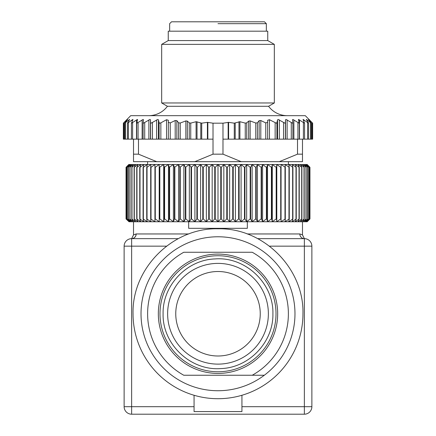 <?xml version="1.0" encoding="UTF-8"?>
<svg xmlns="http://www.w3.org/2000/svg" width="436" height="436" viewBox="0 0 436 436"><rect width="100%" height="100%" fill="white"/><g stroke="black" fill="none" stroke-linecap="round" stroke-linejoin="round"><path stroke-width="0.65" d="M169.653 31.185L169.653 23.675L171.533 21.8L264.467 21.8L266.347 23.675L218 23.675M131.541 139.144L133.514 139.144L133.514 161.674L156.709 161.674L138.49 154.164L138.49 139.144L133.514 139.144M127.481 139.144L131.432 139.144L131.432 123.017M267.644 122.402L267.65 120.282L269.448 119.709L276.304 123.181L276.92 122.68L277.552 119.878L278.168 119.431L284.921 123.181L285.4 122.68L285.52 119.878L285.994 119.431L292.556 123.181L292.883 122.68L292.496 119.878L292.823 119.431L299.096 123.181L298.551 119.431L304.442 123.181L303.096 119.431L308.519 123.181L306.394 119.431L311.266 123.181L308.388 119.431L312.645 123.181L305.304 115.676L130.696 115.676L123.355 123.181L123.955 122.68L123.955 139.144L127.426 139.144L127.426 123.099M123.955 139.144L123.355 139.144L123.355 123.181L123.797 122.68M302.486 154.164L302.486 139.144L297.51 139.144L297.51 154.164L302.486 154.164L302.486 161.674L156.709 161.674M123.955 122.68L127.612 119.431L124.734 123.181L129.606 119.431L127.481 123.181L132.904 119.431L131.558 123.181L137.449 119.431L136.904 123.181L143.177 119.431L143.504 119.878L143.117 122.68L143.444 123.181L150.006 119.431L150.48 119.878L150.6 122.68L151.079 123.181L157.832 119.431L158.448 119.878L159.08 122.68L159.696 123.181L160.857 122.843L160.857 139.144L166.552 139.144L166.552 119.709L160.857 122.843M131.541 122.68L131.558 123.181M132.904 119.431L132.92 119.878M127.617 122.68L127.481 123.181M129.606 119.431L129.47 119.878M124.718 139.144L124.734 123.181M127.612 119.431L127.317 119.878L127.612 119.431M297.51 154.164L279.291 161.674M297.51 139.144L265.769 139.144L265.769 122.925L260.799 120.51L259.142 120.641L257.431 122.794L255.774 123.028L250.144 120.925L248.656 121.104L246.749 122.848L245.261 123.105L239.909 121.704L234.279 123.159L228.595 122.347L222.981 123.186L213.019 123.186L207.405 122.347L201.721 123.159L196.091 121.704L190.739 123.105L189.251 122.848L187.344 121.104L185.856 120.925L180.226 123.028L178.569 122.794L176.858 120.641L175.201 120.51L170.231 122.925L168.351 122.287L168.351 120.282L166.552 119.709M241.195 161.674L222.981 154.164L222.981 139.144L228.153 139.144L228.153 122.353L228.595 122.347L228.595 139.144L265.769 139.144M213.019 123.186L213.019 154.164L222.981 154.164M213.019 154.164L194.805 161.674M143.106 122.789L143.106 139.144L138.49 139.144M133.514 154.164L138.49 154.164M288.409 161.674L288.409 164.492M147.591 161.674L147.591 164.492M137.449 119.431L137.623 119.878M136.73 122.68L136.904 123.181M143.177 119.431L143.504 119.878L143.177 119.431M143.117 122.68L143.444 123.181M207.405 139.144L207.405 122.347L207.847 122.353L207.847 139.144L166.552 139.144M267.65 139.144L267.65 122.287L265.769 122.925M292.556 123.181L292.883 122.68M292.496 119.878L292.823 119.431L292.496 119.878M299.096 123.181L299.27 122.68M298.377 119.878L298.551 119.431L298.377 119.878M304.442 123.181L304.459 122.68M303.08 119.878L303.096 119.431M308.519 123.181L308.383 122.68M306.53 119.878L306.628 119.529M311.266 123.181L311.282 139.144L308.574 139.144L308.574 123.099M308.683 119.878L308.971 120.227M309.059 119.431L309.5 119.878M312.203 122.68L312.645 123.181L312.645 139.144L311.266 139.144M303.396 119.529L303.124 119.431M285.994 119.431L285.52 119.878L285.52 139.144M285.4 139.144L285.4 122.68L284.921 123.181M278.168 119.431L277.552 119.878L277.552 139.144M255.779 123.028L255.774 139.144M168.351 139.144L168.356 122.402M159.696 123.181L159.08 122.68L159.08 139.144L160.857 139.144M143.117 122.892L143.117 139.144L158.448 139.144L158.437 119.829M150.48 139.144L150.48 119.829M304.442 139.144L302.486 139.144M308.519 139.144L304.568 139.144L304.568 123.023M228.595 139.144L228.153 139.144M292.883 122.892L292.883 139.144L292.556 139.144M222.981 123.186L222.981 139.144M213.019 139.144L207.847 139.144M158.448 139.144L159.08 139.144M159.2 164.492L159.2 221.755L159.2 164.492L155.281 167.31L154.938 167.31L154.938 164.492L151.014 167.31L150.693 167.31L150.949 164.492L147.036 167.31L146.736 167.31L147.248 164.492L143.357 167.31L143.847 164.492L140 167.31L140.768 164.492L136.975 167.31L138.016 164.492L134.299 167.31L135.607 164.492L131.814 167.31L133.552 164.492L129.895 167.31L131.857 164.492L128.353 167.31L130.533 164.492L127.192 167.31L129.579 164.492L126.424 167.31L129.007 164.492L126.042 167.31L128.816 164.492L307.184 164.492L309.958 167.31L309.942 218.937L306.993 221.755L309.576 218.937L306.421 221.755L308.808 218.937L305.467 221.755L307.647 218.937L304.143 221.755L306.105 218.937L302.448 221.755L304.186 218.937L300.393 221.755L301.897 218.937L297.984 221.755L299.249 218.937L295.232 221.755L296.251 218.937L292.153 221.755L292.916 218.937L288.752 221.755L289.264 218.937L285.051 221.755L285.308 218.937L281.062 221.755L281.062 218.937L280.719 218.937L276.8 221.755L276.8 164.492L280.719 167.31L280.719 218.937M223.832 164.492L226.785 167.31L226.785 218.937L223.832 221.755L223.832 164.492L221.248 167.31L220.774 167.31L220.774 218.937L218 221.755L218 164.492L220.774 167.31M229.641 164.492L232.753 167.31L232.753 218.937L229.641 221.755L229.641 164.492L227.254 167.31L226.785 167.31M235.396 164.492L238.661 167.31L238.661 218.937L235.396 221.755L235.396 164.492L233.216 167.31L232.753 167.31M241.081 164.492L244.482 167.31L244.482 218.937L241.081 221.755L241.081 164.492L239.119 167.31L238.661 167.31M246.667 164.492L250.188 167.31L250.188 218.937L246.667 221.755L246.667 164.492L244.934 167.31L244.482 167.31M252.128 164.492L255.752 167.31L255.752 218.937L252.128 221.755L252.128 164.492L250.629 167.31L250.188 167.31M257.442 164.492L261.159 167.31L261.159 218.937L257.442 221.755L257.442 164.492L256.183 167.31L255.752 167.31M262.592 164.492L266.38 167.31L266.38 218.937L262.592 221.755L262.592 164.492L261.573 167.31L261.159 167.31M267.546 164.492L271.394 167.31L271.394 218.937L267.546 221.755L267.546 164.492L266.783 167.31L266.38 167.31M272.293 164.492L276.179 167.31L276.179 218.937L272.293 221.755L272.293 164.492L271.781 167.31L271.394 167.31M276.8 164.492L276.544 167.31L276.179 167.31M309.942 167.31L306.993 164.492L309.576 167.31L306.421 164.492L308.808 167.31L305.467 164.492L307.647 167.31L304.143 164.492L306.105 167.31L302.448 164.492L304.186 167.31L300.393 164.492L301.897 167.31L297.984 164.492L299.249 167.31L295.232 164.492L296.251 167.31L292.153 164.492L292.916 167.31L288.752 164.492L289.264 167.31L285.051 164.492L285.308 167.31L281.062 164.492L281.062 167.31L280.719 167.31M163.707 164.492L164.219 167.31L164.219 218.937L163.707 221.755L163.707 164.492L159.456 167.31M168.454 164.492L169.217 167.31L169.217 218.937L168.454 221.755L168.454 164.492L164.219 167.31M173.408 164.492L174.427 167.31L174.427 218.937L173.408 221.755L173.408 164.492L169.217 167.31M178.558 164.492L179.817 167.31L179.817 218.937L178.558 221.755L178.558 164.492L174.427 167.31M183.872 164.492L185.371 167.31L185.371 218.937L183.872 221.755L183.872 164.492L179.817 167.31M189.333 164.492L191.066 167.31L191.066 218.937L189.333 221.755L189.333 164.492L185.371 167.31M194.919 164.492L196.881 167.31L196.881 218.937L194.919 221.755L194.919 164.492L191.066 167.31M200.604 164.492L202.784 167.31L202.784 218.937L200.604 221.755L200.604 164.492L197.339 167.31L196.881 167.31M206.359 164.492L208.746 167.31L208.746 218.937L206.359 221.755L206.359 164.492L203.247 167.31L202.784 167.31M212.169 164.492L214.752 167.31L214.752 218.937L212.169 221.755L212.169 164.492L209.215 167.31L208.746 167.31M218 164.492L215.226 167.31L214.752 167.31M148.66 115.676A23.468 23.468 0 0 0 167.435 106.286L268.565 106.286A23.468 23.468 0 0 0 287.34 115.676M221.248 167.31L221.248 218.937L220.774 218.937M154.938 167.31L154.938 221.755L223.832 221.755L221.248 218.937M227.254 167.31L227.254 218.937L226.785 218.937M223.832 221.755L229.641 221.755L227.254 218.937M233.216 167.31L233.216 218.937L232.753 218.937M229.641 221.755L235.396 221.755L233.216 218.937M239.119 167.31L239.119 218.937L238.661 218.937M235.396 221.755L241.081 221.755L239.119 218.937M244.934 167.31L244.934 218.937L244.482 218.937M241.081 221.755L246.667 221.755L244.934 218.937M250.629 167.31L250.629 218.937L250.188 218.937M246.667 221.755L252.128 221.755L250.629 218.937M256.183 167.31L256.183 218.937L255.752 218.937M252.128 221.755L257.442 221.755L256.183 218.937M261.573 167.31L261.573 218.937L261.159 218.937M257.442 221.755L262.592 221.755L261.573 218.937M266.783 167.31L266.783 218.937L266.38 218.937M262.592 221.755L267.546 221.755L266.783 218.937M271.781 167.31L271.781 218.937L271.394 218.937M267.546 221.755L272.293 221.755L271.781 218.937M276.544 167.31L276.544 218.937L276.179 218.937M272.293 221.755L276.8 221.755L276.544 218.937M281.062 167.31L281.062 218.937M284.986 167.31L284.986 218.937M285.308 167.31L285.308 218.937M288.964 167.31L288.964 218.937M289.264 167.31L289.264 218.937M292.643 167.31L292.643 218.937M292.916 167.31L292.916 218.937M296 167.31L296 218.937M296.251 167.31L296.251 218.937M299.025 167.31L299.025 218.937M299.249 167.31L299.249 218.937M301.701 167.31L301.701 218.937M301.897 167.31L301.897 218.937M304.017 167.31L304.017 218.937M304.186 167.31L304.186 218.937M305.968 167.31L305.968 218.937M306.105 167.31L306.105 218.937M307.543 167.31L307.543 218.937M307.647 167.31L307.647 218.937M308.732 167.31L308.732 218.937M308.808 167.31L308.808 218.937M309.533 167.31L309.533 218.937M309.576 167.31L309.576 218.937M276.8 221.755L307.184 221.755L309.958 218.937L309.958 167.31L309.942 218.937M126.042 167.31L126.042 218.937L129.007 221.755L126.042 218.937M126.059 167.31L126.059 218.937M126.424 167.31L126.424 218.937L129.007 221.755L129.579 221.755L126.424 218.937M126.467 167.31L126.467 218.937M127.192 167.31L127.192 218.937L129.579 221.755L130.533 221.755L127.192 218.937M127.268 167.31L127.268 218.937M128.353 167.31L128.353 218.937L130.533 221.755L131.857 221.755L128.353 218.937M128.457 167.31L128.457 218.937M129.895 167.31L129.895 218.937L131.857 221.755L133.552 221.755L129.895 218.937M130.032 167.31L130.032 218.937M131.814 167.31L131.814 218.937L133.552 221.755L135.607 221.755L131.814 218.937M131.983 167.31L131.983 218.937M134.103 167.31L134.103 218.937L135.607 221.755L138.016 221.755L134.103 218.937M134.299 167.31L134.299 218.937M136.751 167.31L136.751 218.937L138.016 221.755L140.768 221.755L136.751 218.937M136.975 167.31L136.975 218.937M139.749 167.31L139.749 218.937L140.768 221.755L143.847 221.755L139.749 218.937M140 167.31L140 218.937M143.084 167.31L143.084 218.937L143.847 221.755L147.248 221.755L143.084 218.937M143.357 167.31L143.357 218.937M146.736 167.31L146.736 218.937L147.248 221.755L150.949 221.755L146.736 218.937M147.036 167.31L147.036 218.937M150.693 167.31L150.693 218.937L150.949 221.755L154.938 221.755L150.693 218.937M151.014 167.31L151.014 218.937M155.281 167.31L155.281 218.937L154.938 218.937M159.2 221.755L155.281 218.937M159.821 167.31L159.821 218.937L159.456 218.937M163.707 221.755L159.821 218.937M164.606 167.31L164.606 218.937L164.219 218.937M168.454 221.755L164.606 218.937M169.62 167.31L169.62 218.937L169.217 218.937M173.408 221.755L169.62 218.937M174.841 167.31L174.841 218.937L174.427 218.937M178.558 221.755L174.841 218.937M180.248 167.31L180.248 218.937L179.817 218.937M183.872 221.755L180.248 218.937M185.812 167.31L185.812 218.937L185.371 218.937M189.333 221.755L185.812 218.937M191.518 167.31L191.518 218.937L191.066 218.937M194.919 221.755L191.518 218.937M197.339 167.31L197.339 218.937L196.881 218.937M200.604 221.755L197.339 218.937M203.247 167.31L203.247 218.937L202.784 218.937M206.359 221.755L203.247 218.937M209.215 167.31L209.215 218.937L208.746 218.937M212.169 221.755L209.215 218.937M215.226 167.31L215.226 218.937L214.752 218.937M218 221.755L215.226 218.937M167.435 106.286L161.674 102.961L274.326 102.961L268.565 106.286M267.753 40.575L168.247 40.575L168.247 31.185L267.753 31.185L267.753 40.575L274.326 44.368L274.326 102.961M274.326 44.368L161.674 44.368L161.674 102.961M168.247 40.575L161.674 44.368M188.663 221.755L188.663 228.328L247.337 228.328L247.337 221.755M247.168 233.958L299.821 233.958L302.475 234.884L304.366 238.65A7.51 7.51 0 0 1 311.876 246.16L311.876 406.69A7.51 7.51 0 0 1 304.366 414.2L131.634 414.2A7.51 7.51 0 0 1 124.124 406.69L124.124 246.16A7.51 7.51 0 0 1 131.634 238.65C134.375 238.356 135.89 236.792 136.179 233.958L135.912 233.963M131.634 238.65L131.634 246.16L124.124 246.16A7.51 7.51 0 0 1 131.634 238.65L133.514 234.895L136.179 233.958A4.692 4.545 90 0 1 131.634 238.65L178.28 238.65M299.821 233.958A4.692 4.545 -90 0 0 304.366 238.65A7.51 7.51 0 0 1 311.876 246.16L269.47 246.16M257.72 238.65L304.366 238.65L304.366 406.69L311.876 406.69A7.51 7.51 0 0 1 304.366 414.2L304.366 406.69L241.936 406.69M241.936 395.267L241.936 411.579L194.064 411.579L194.064 395.267M133.04 313.751A84.96 84.96 0 0 0 218 398.711A84.96 84.96 0 0 0 302.96 313.751C304.126 268.358 263.399 227.625 218 228.796C172.602 227.625 131.874 268.358 133.04 313.751M294.976 313.751A76.976 76.976 0 0 1 171.686 375.243A76.976 76.976 0 0 1 171.686 252.264A76.976 76.976 0 0 1 294.976 313.751M288.381 313.751A70.381 70.381 0 0 1 252.242 375.243L183.758 375.243A70.381 70.381 0 0 1 183.758 252.264L252.242 252.264A70.381 70.381 0 0 1 288.381 313.751M264.314 375.243L252.242 375.243L264.314 375.243M260.243 313.751A42.243 42.243 0 0 0 218 271.508A42.243 42.243 0 0 0 175.757 313.751A42.243 42.243 0 0 0 218 355.999A42.243 42.243 0 0 0 260.243 313.751M132.604 122.68L132.604 139.144M136.495 139.144L136.495 119.878M132.059 119.878L132.059 121.606M128.391 122.68L128.391 139.144M128.887 119.878L128.887 120.745M125.492 122.68L125.492 139.144M127.029 119.878L127.029 120.227M138.07 122.68L138.07 139.144M142.125 139.144L142.125 119.878M144.714 122.68L144.714 139.144M148.872 139.144L148.872 119.878M150.6 139.144L150.6 122.68M152.436 122.68L152.436 139.144M156.638 139.144L156.638 119.878M170.231 122.925L170.231 139.144M175.201 139.144L175.201 120.51M176.858 120.641L176.858 139.144M178.569 139.144L178.569 122.794M180.226 123.028L180.226 139.144M185.856 139.144L185.856 120.925M187.344 121.104L187.344 139.144M189.251 139.144L189.251 122.848M190.739 123.105L190.739 139.144M196.091 139.144L196.091 121.704M197.023 121.731L197.023 139.144M200.789 139.144L200.789 123.077M201.721 123.159L201.721 139.144M234.279 139.144L234.279 123.159M235.211 123.077L235.211 139.144M238.977 139.144L238.977 121.731M239.909 121.704L239.909 139.144M245.261 139.144L245.261 123.105M246.749 122.848L246.749 139.144M248.656 139.144L248.656 121.104M250.144 120.925L250.144 139.144M257.431 122.794L257.431 139.144M259.142 139.144L259.142 120.641M260.799 120.51L260.799 139.144M269.448 119.709L269.448 139.144M275.143 122.843L275.143 139.144M276.92 122.68L276.92 139.144M279.362 119.878L279.362 139.144M283.563 122.68L283.563 139.144M287.128 119.878L287.128 139.144M291.286 122.68L291.286 139.144M293.875 119.878L293.875 139.144M297.93 122.68L297.93 139.144M299.505 119.878L299.505 139.144M303.396 122.68L303.396 139.144M303.941 119.878L303.941 121.606M307.609 122.68L307.609 139.144M307.113 119.878L307.113 120.745M310.508 122.68L310.508 139.144M312.045 122.68L312.045 139.144M136.179 233.958L188.832 233.958M194.064 406.69L131.634 406.69L131.634 414.2A7.51 7.51 0 0 1 124.124 406.69L131.634 406.69L131.634 246.16L166.53 246.16M277.672 313.751A59.672 59.672 0 0 1 218 373.423A59.672 59.672 0 0 1 158.328 313.751A59.672 59.672 0 0 1 218 254.084A59.672 59.672 0 0 1 277.672 313.751M159.99 313.751A58.01 58.01 0 0 0 218 371.766A58.01 58.01 0 0 0 276.01 313.751A58.01 58.01 0 0 0 218 255.741A58.01 58.01 0 0 0 159.99 313.751M163.097 313.751C162.426 285.444 186.87 259.709 215.177 258.924C245.468 256.521 273.743 283.373 272.903 313.751C273.574 342.058 249.13 367.799 220.823 368.584C190.532 370.987 162.257 344.129 163.097 313.751M268.369 313.751A50.369 50.369 0 0 0 218 263.388A50.369 50.369 0 0 0 167.631 313.751A50.369 50.369 0 0 0 218 364.12A50.369 50.369 0 0 0 268.369 313.751M136.686 122.919L136.686 139.144M292.894 122.789L292.894 139.144M299.314 122.919L299.314 139.144M302.486 234.857L302.486 221.755M133.514 234.857L133.514 221.755M266.347 31.185L266.347 23.675"/></g></svg>
